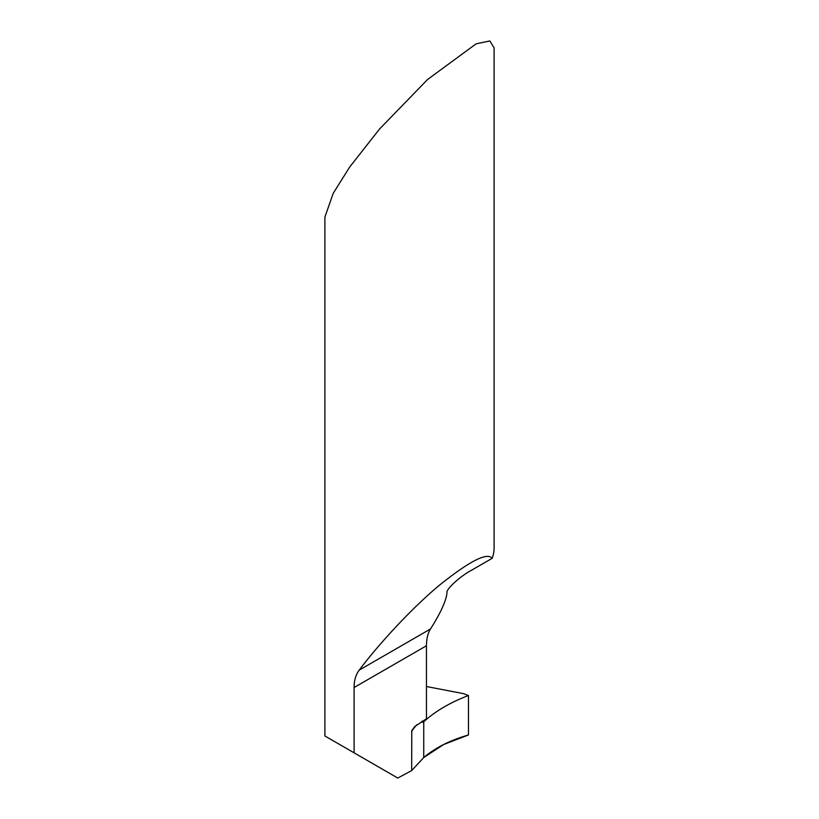 <?xml version="1.0" encoding="UTF-8"?>
<svg xmlns="http://www.w3.org/2000/svg" width="819" height="819" viewBox="0 0 819 819"><rect width="100%" height="100%" fill="white"/><g stroke="black" fill="none" stroke-linecap="round" stroke-linejoin="round"><path stroke-width="1.23" d="M492.188 558.312A84.603 48.843 180 0 0 494.103 547.972L494.103 47.901L489.834 40.95L476.115 43.837L427.6 79.474L379.514 129.054L349.672 167.045L333.159 193.438L324.897 217.107L324.897 735.974L354.105 752.835L354.105 687.52C354.084 680.538 355.774 674.743 359.183 670.137C377.549 645.669 410.043 609.725 439.322 585.288C469.594 561.056 487.213 552.067 492.188 558.312L470.986 570.556C461.077 575.655 445.597 589.373 447.02 592.731C446.15 600.87 440.653 612.94 430.518 628.961C427.876 633.077 426.525 638.677 426.443 645.761L426.443 718.785L414.701 726.566L411.762 730.65L411.67 770.587L397.778 778.05L354.105 752.835M422.42 721.109L423.74 721.744L422.461 721.089L423.74 721.744L423.74 757.534L411.67 770.587M421.785 721.478L422.584 722.286L423.74 721.744C435.35 711.189 450.255 702.436 468.468 695.505L463.063 693.55L426.443 686.517M468.468 695.505L468.468 734.981L443.755 744.471L423.74 757.534L423.74 721.744M468.468 734.981C450.378 740.141 435.462 747.665 423.74 757.534L423.74 721.744C435.35 711.189 450.255 702.436 468.468 695.505L468.468 734.981M359.183 670.137L430.518 628.961M354.105 687.52L426.443 645.761M416.943 724.651A132.954 76.761 0 0 0 411.67 731.254"/></g></svg>

